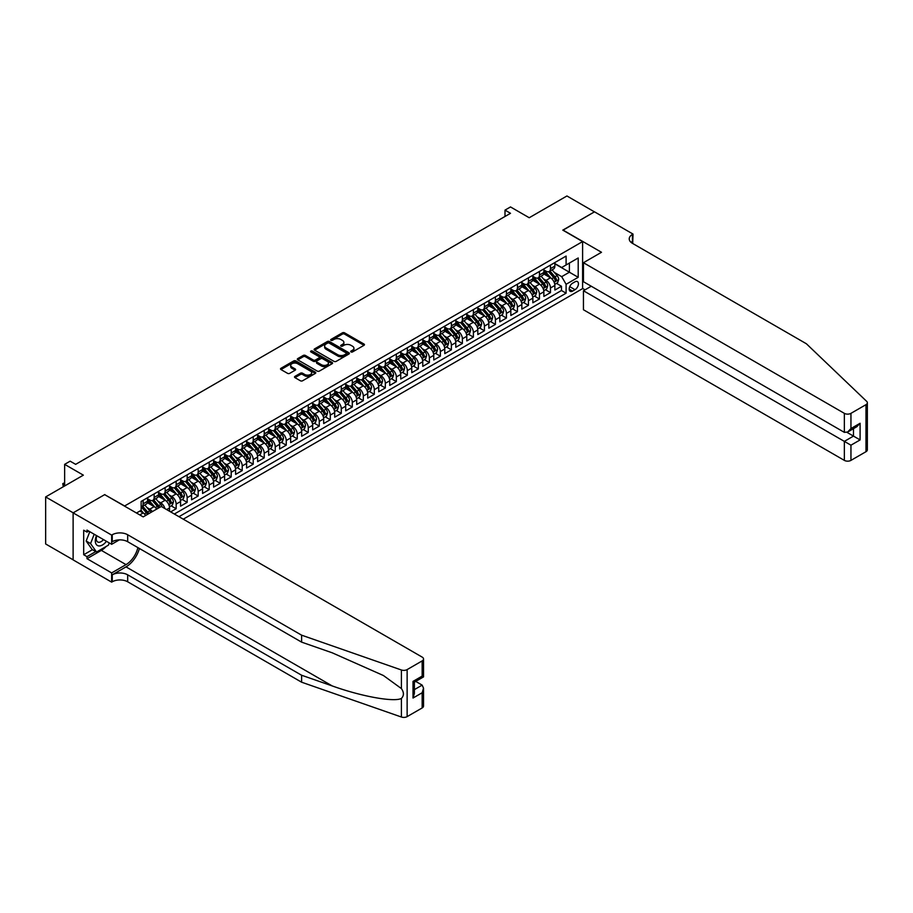 <?xml version="1.0" encoding="UTF-8"?>
<svg xmlns="http://www.w3.org/2000/svg" width="913" height="913" viewBox="0 0 913 913"><rect width="100%" height="100%" fill="white"/><g stroke="black" fill="none" stroke-linecap="round" stroke-linejoin="round"><path stroke-width="1.37" d="M351.014 351.939A1.073 0.616 0 0 0 352.532 351.939L364.013 345.308A1.529 0.879 0 0 0 364.458 344.68A1.529 0.879 0 0 0 364.013 344.064L344.555 332.834A1.529 0.879 0 0 0 342.398 332.834L330.917 339.465A1.073 0.616 0 0 0 332.423 340.332L333.918 339.476A4.885 2.819 0 0 1 340.834 339.476L342.455 340.412A4.885 2.819 0 0 1 343.881 342.409A4.885 2.819 0 0 1 342.455 344.406L340.96 345.262A1.073 0.616 0 0 0 342.478 346.13L343.961 345.274A4.885 2.819 0 0 1 350.877 345.274L352.498 346.21A4.885 2.819 0 0 1 353.936 348.207A4.885 2.819 0 0 1 352.498 350.204L351.014 351.06A1.073 0.616 0 0 0 351.014 351.939L351.014 351.06M294.956 376.373A1.529 0.879 0 0 0 294.511 377.001A1.529 0.879 0 0 0 294.956 377.628L300.411 380.778A1.529 0.879 0 0 0 302.58 380.778L315.327 373.417A1.529 0.879 0 0 0 315.772 372.789A1.529 0.879 0 0 0 315.327 372.162L295.88 360.932A1.529 0.879 0 0 0 293.712 360.932L280.964 368.293A1.529 0.879 0 0 0 280.519 368.92A1.529 0.879 0 0 0 280.964 369.548L287.561 373.349A1.529 0.879 0 0 0 289.718 373.349L295.173 370.199A1.529 0.879 0 0 0 295.618 369.582A1.529 0.879 0 0 0 295.173 368.955L291.909 367.06A4.086 2.362 0 0 1 290.711 365.394A4.086 2.362 0 0 1 293.233 363.214A4.086 2.362 0 0 1 297.684 363.728L310.488 371.123A4.086 2.362 0 0 1 311.687 372.789A4.086 2.362 0 0 1 309.165 374.969A4.086 2.362 0 0 1 304.714 374.456L302.58 373.223A1.529 0.879 0 0 0 300.411 373.223L294.956 376.373L294.956 377.628L300.411 374.501L300.411 373.223M104.824 494.732L124.636 505.985L582.608 241.58L562.796 230.133L594.443 211.862L566.927 195.975L529.22 217.739L510.504 206.943L505.003 210.116L510.504 213.3L75.653 464.352L70.141 461.179L64.64 464.352L64.64 485.967M104.824 494.549L73.177 512.821L45.65 496.934L83.357 475.159L64.64 464.352M334.021 361.377A1.529 0.879 0 0 0 336.178 361.377L348.937 354.016A1.529 0.879 0 0 0 349.382 353.388A1.529 0.879 0 0 0 348.937 352.76L329.479 341.53A1.529 0.879 0 0 0 327.322 341.53L314.574 348.892A1.529 0.879 0 0 0 314.118 349.519A1.529 0.879 0 0 0 314.574 350.147L334.021 361.377M311.276 352.167A1.073 0.616 0 0 1 312.36 352.315L332.115 363.728L319.379 371.077A1.529 0.879 0 0 1 317.222 371.077L297.764 359.848L297.764 358.592A1.529 0.879 0 0 0 297.318 359.22A1.529 0.879 0 0 0 297.764 359.848M297.764 358.592L303.23 355.442A1.529 0.879 0 0 1 305.387 355.442L313.273 359.996A1.529 0.879 0 0 0 315.43 359.996L319.059 357.907A1.529 0.879 0 0 0 319.504 357.291A1.529 0.879 0 0 0 319.059 356.663L310.842 351.916A1.073 0.616 0 0 1 312.36 351.049L332.127 362.461A1.529 0.879 0 0 1 332.583 363.089A1.529 0.879 0 0 1 332.127 363.716L332.127 362.461M73.12 559.817L45.65 543.965L45.65 496.934M170.663 511.896L176.163 508.724L171.153 505.825M168.996 494.857L171.758 496.455A6.231 3.595 60 0 1 176.163 504.079L180.569 501.534L180.569 506.179L187.165 502.367L182.166 499.468M179.998 488.501L182.771 490.098A6.231 3.595 60 0 1 187.165 497.722L191.57 495.177L191.57 499.822L198.178 496.01L193.168 493.111M191.011 482.144L193.773 483.742A6.231 3.595 60 0 1 198.178 491.365L202.583 488.832L202.583 493.465L209.191 489.653L204.181 486.766M202.024 475.787L204.786 477.385A6.231 3.595 60 0 1 209.191 485.008L213.596 482.475L213.596 487.108L220.193 483.297L215.183 480.409M213.026 469.43L215.799 471.028A6.231 3.595 60 0 1 220.193 478.652L224.598 476.118L224.598 480.752L231.206 476.94L226.196 474.052M224.039 463.074L226.801 464.671A6.231 3.595 60 0 1 231.206 472.306L235.611 469.761L235.611 474.395L242.219 470.583L237.209 467.696M235.052 456.717L237.814 458.315A6.231 3.595 60 0 1 242.219 465.95L246.613 463.405L246.613 468.038L253.221 464.226L248.21 461.339M246.054 450.36L248.815 451.958A6.231 3.595 60 0 1 253.221 459.593L257.626 457.048L257.626 461.681L264.234 457.87L259.224 454.982M257.067 444.015L259.828 445.601A6.231 3.595 60 0 1 264.234 453.236L268.639 450.691L268.639 455.336L275.247 451.513L270.237 448.625M268.08 437.658L270.841 439.244A6.231 3.595 60 0 1 275.247 446.879L279.64 444.334L279.64 448.979L286.248 445.156L281.238 442.269M279.081 431.301L281.843 432.899A6.231 3.595 60 0 1 286.248 440.523L290.654 437.978L290.654 442.622L297.261 438.799L292.251 435.912M290.094 424.944L292.856 426.542A6.231 3.595 60 0 1 297.261 434.166L301.667 431.621L301.667 436.266L308.263 432.454L303.264 429.555M301.096 418.588L303.869 420.185A6.231 3.595 60 0 1 308.263 427.809L312.668 425.264L312.668 429.909L319.276 426.097L314.266 423.198M312.109 412.231L314.871 413.829A6.231 3.595 60 0 1 319.276 421.452L323.681 418.907L323.681 423.552L330.289 419.74L325.279 416.842M323.122 405.874L325.884 407.472A6.231 3.595 60 0 1 330.289 415.095L334.694 412.55L334.694 417.195L341.291 413.384L336.281 410.485M334.124 399.517L336.897 401.115A6.231 3.595 60 0 1 341.291 408.739L345.696 406.194L345.696 410.839L352.304 407.027L347.294 404.128M345.137 393.161L347.899 394.758A6.231 3.595 60 0 1 352.304 402.382L356.709 399.848L356.709 404.482L363.317 400.67L358.307 397.783M356.15 386.804L358.912 388.402A6.231 3.595 60 0 1 363.317 396.025L367.722 393.492L367.722 398.125L374.319 394.313L369.309 391.426M367.152 380.447L369.913 382.045A6.231 3.595 60 0 1 374.319 389.668L378.724 387.135L378.724 391.768L385.332 387.957L380.322 385.069M378.165 374.09L380.926 375.688A6.231 3.595 60 0 1 385.332 383.312L389.737 380.778L389.737 385.412L396.345 381.6L391.335 378.712M389.178 367.734L391.939 369.331A6.231 3.595 60 0 1 396.345 376.966L400.739 374.421L400.739 379.055L407.346 375.243L402.336 372.356M400.179 361.377L402.941 362.975A6.231 3.595 60 0 1 407.346 370.61L411.752 368.065L411.752 372.698L418.359 368.886L413.349 365.999M411.192 355.031L413.954 356.618A6.231 3.595 60 0 1 418.359 364.253L422.765 361.708L422.765 366.341L429.372 362.529L424.362 359.642M422.194 348.675L424.967 350.261A6.231 3.595 60 0 1 429.372 357.896L433.766 355.351L433.766 359.996L440.374 356.173L435.364 353.285M433.207 342.318L435.969 343.916A6.231 3.595 60 0 1 440.374 351.539L444.779 348.994L444.779 353.639L451.387 349.816L446.377 346.929M444.22 335.961L446.982 337.559A6.231 3.595 60 0 1 451.387 345.182L455.792 342.637L455.792 347.282L462.389 343.471L457.39 340.572M455.222 329.604L457.995 331.202A6.231 3.595 60 0 1 462.389 338.826L466.794 336.281L466.794 340.926L473.402 337.114L468.392 334.215M466.235 323.248L468.997 324.845A6.231 3.595 60 0 1 473.402 332.469L477.807 329.924L477.807 334.569L484.415 330.757L479.405 327.858M477.248 316.891L480.01 318.489A6.231 3.595 60 0 1 484.415 326.112L488.82 323.567L488.82 328.212L495.417 324.4L490.407 321.502M488.25 310.534L491.011 312.132A6.231 3.595 60 0 1 495.417 319.755L499.822 317.21L499.822 321.855L506.43 318.044L501.42 315.145M499.263 304.177L502.024 305.775A6.231 3.595 60 0 1 506.43 313.399L510.835 310.854L510.835 315.499L517.443 311.687L512.433 308.788M510.276 297.821L513.038 299.418A6.231 3.595 60 0 1 517.443 307.042L521.837 304.508L521.837 309.142L528.444 305.33L523.434 302.443M521.277 291.464L524.039 293.062A6.231 3.595 60 0 1 528.444 300.685L532.85 298.152L532.85 302.785L539.457 298.973L534.447 296.086M532.29 285.107L535.052 286.705A6.231 3.595 60 0 1 539.457 294.328L543.863 291.795L543.863 296.428L550.471 292.616L550.471 287.983A6.231 3.595 -120 0 0 546.065 280.348L543.292 278.75M545.46 289.729L550.471 292.616M145.715 515.434A6.231 3.595 -120 0 0 143.136 512.98L139.826 511.075M156.716 509.077A6.231 3.595 -120 0 0 154.149 506.624L147.335 502.686M152.323 511.622A6.231 3.595 60 0 0 149.743 509.169L146.97 507.571M169.556 511.257L169.556 507.89A6.231 3.595 -120 0 0 165.15 500.267L158.348 496.341M164.899 508.575A6.231 3.595 60 0 0 160.745 502.812L157.983 501.214M180.569 501.534A6.231 3.595 -120 0 0 176.163 493.91L169.35 489.984M191.57 495.177A6.231 3.595 -120 0 0 187.165 487.553L180.363 483.628M202.583 488.832A6.231 3.595 -120 0 0 198.178 481.197L191.376 477.271M213.596 482.475A6.231 3.595 -120 0 0 209.191 474.84L202.378 470.914M224.598 476.118A6.231 3.595 -120 0 0 220.193 468.483L213.391 464.557M235.611 469.761A6.231 3.595 -120 0 0 231.206 462.126L224.393 458.2M246.613 463.405A6.231 3.595 -120 0 0 242.219 455.77L235.406 451.844M257.626 457.048A6.231 3.595 -120 0 0 253.221 449.424L246.419 445.487M268.639 450.691A6.231 3.595 -120 0 0 264.234 443.067L257.42 439.13M279.64 444.334A6.231 3.595 -120 0 0 275.247 436.711L268.433 432.773M290.654 437.978A6.231 3.595 -120 0 0 286.248 430.354L279.446 426.417M301.667 431.621A6.231 3.595 -120 0 0 297.261 423.997L290.448 420.06M312.668 425.264A6.231 3.595 -120 0 0 308.263 417.64L301.461 413.703M323.681 418.907A6.231 3.595 -120 0 0 319.276 411.284L312.474 407.358M334.694 412.55A6.231 3.595 -120 0 0 330.289 404.927L323.476 401.001M345.696 406.194A6.231 3.595 -120 0 0 341.291 398.57L334.489 394.644M356.709 399.848A6.231 3.595 -120 0 0 352.304 392.213L345.491 388.287M367.722 393.492A6.231 3.595 -120 0 0 363.317 385.857L356.504 381.931M378.724 387.135A6.231 3.595 -120 0 0 374.319 379.5L367.517 375.574M389.737 380.778A6.231 3.595 -120 0 0 385.332 373.143L378.518 369.217M400.739 374.421A6.231 3.595 -120 0 0 396.345 366.786L389.531 362.86M411.752 368.065A6.231 3.595 -120 0 0 407.346 360.441L400.545 356.504M422.765 361.708A6.231 3.595 -120 0 0 418.359 354.084L411.546 350.147M433.766 355.351A6.231 3.595 -120 0 0 429.372 347.727L422.559 343.79M444.779 348.994A6.231 3.595 -120 0 0 440.374 341.371L433.572 337.433M455.792 342.637A6.231 3.595 -120 0 0 451.387 335.014L444.574 331.077M466.794 336.281A6.231 3.595 -120 0 0 462.389 328.657L455.587 324.72M477.807 329.924A6.231 3.595 -120 0 0 473.402 322.3L466.6 318.375M488.82 323.567A6.231 3.595 -120 0 0 484.415 315.944L477.602 312.018M499.822 317.21A6.231 3.595 -120 0 0 495.417 309.587L488.615 305.661M510.835 310.854A6.231 3.595 -120 0 0 506.43 303.23L499.616 299.304M521.837 304.508A6.231 3.595 -120 0 0 517.443 296.873L510.629 292.947M532.85 298.152A6.231 3.595 -120 0 0 528.444 290.517L521.643 286.591M543.863 291.795A6.231 3.595 -120 0 0 539.457 284.16L532.644 280.234M575.019 281.809L572.588 283.213A4.827 2.785 120 0 0 569.438 287.469A4.827 2.785 120 0 0 570.18 291.327A4.827 2.785 120 0 0 572.588 291.087L575.019 289.695A4.827 2.785 120 0 0 578.169 285.438A4.827 2.785 120 0 0 577.427 281.569A4.827 2.785 120 0 0 575.019 281.809M183.262 519.177L582.608 288.611L582.608 241.58M178.971 516.701L566.094 293.187L566.094 284.297L561.689 276.662L554.305 272.394M136.471 513.015L141.15 510.31L141.15 501.408L566.094 256.074L566.094 264.964L578.203 257.98L578.203 277.301L566.094 284.297M147.541 498.738L149.743 500.016A6.231 3.595 60 0 0 152.859 500.324L157.253 497.779A6.231 3.595 -120 0 0 158.542 494.926L158.542 491.365M158.542 492.381L160.745 493.659A6.231 3.595 60 0 0 163.861 493.967L168.266 491.422A6.231 3.595 -120 0 0 169.556 488.569L169.556 485.008M169.556 486.024L171.758 487.302A6.231 3.595 60 0 0 174.874 487.61L179.279 485.065A6.231 3.595 -120 0 0 180.569 482.212L180.569 478.652M180.569 479.679L182.771 480.946A6.231 3.595 60 0 0 185.875 481.254L190.281 478.709A6.231 3.595 -120 0 0 191.57 475.856L191.57 472.295M191.57 473.322L193.773 474.589A6.231 3.595 60 0 0 196.888 474.897L201.294 472.352A6.231 3.595 -120 0 0 202.583 469.499L202.583 465.95M202.583 466.965L204.786 468.232A6.231 3.595 60 0 0 207.902 468.54L212.307 465.995A6.231 3.595 -120 0 0 213.596 463.153L213.596 459.593M213.596 460.609L215.799 461.875A6.231 3.595 60 0 0 218.903 462.183L223.308 459.638A6.231 3.595 -120 0 0 224.598 456.797L224.598 453.236M224.598 454.252L226.801 455.519A6.231 3.595 60 0 0 229.916 455.827L234.321 453.282A6.231 3.595 -120 0 0 235.611 450.44L235.611 446.879M235.611 447.895L237.814 449.162A6.231 3.595 60 0 0 240.929 449.47L245.323 446.936A6.231 3.595 -120 0 0 246.613 444.083L246.613 440.523M246.613 441.538L248.815 442.805A6.231 3.595 60 0 0 251.931 443.113L256.336 440.58A6.231 3.595 -120 0 0 257.626 437.726L257.626 434.166M257.626 435.181L259.828 436.448A6.231 3.595 60 0 0 262.944 436.756L267.349 434.223A6.231 3.595 -120 0 0 268.639 431.37L268.639 427.809M268.639 428.825L270.841 430.091A6.231 3.595 60 0 0 273.957 430.411L278.351 427.866A6.231 3.595 -120 0 0 279.64 425.013L279.64 421.452M279.64 422.468L281.843 423.746A6.231 3.595 60 0 0 284.959 424.054L289.364 421.509A6.231 3.595 -120 0 0 290.654 418.656L290.654 415.095M290.654 416.111L292.856 417.389A6.231 3.595 60 0 0 295.972 417.698L300.377 415.153A6.231 3.595 -120 0 0 301.667 412.299L301.667 408.739M301.667 409.754L303.869 411.033A6.231 3.595 60 0 0 306.973 411.341L311.379 408.796A6.231 3.595 -120 0 0 312.668 405.943L312.668 402.382M312.668 403.398L314.871 404.676A6.231 3.595 60 0 0 317.986 404.984L322.392 402.439A6.231 3.595 -120 0 0 323.681 399.586L323.681 396.025M323.681 397.041L325.884 398.319A6.231 3.595 60 0 0 329 398.627L333.405 396.082A6.231 3.595 -120 0 0 334.694 393.229L334.694 389.668M334.694 390.696L336.897 391.962A6.231 3.595 60 0 0 340.001 392.27L344.406 389.725A6.231 3.595 -120 0 0 345.696 386.872L345.696 383.312M345.696 384.339L347.899 385.606A6.231 3.595 60 0 0 351.014 385.914L355.419 383.369A6.231 3.595 -120 0 0 356.709 380.516L356.709 376.966M356.709 377.982L358.912 379.249A6.231 3.595 60 0 0 362.027 379.557L366.433 377.012A6.231 3.595 -120 0 0 367.722 374.159L367.722 370.61M367.722 371.625L369.913 372.892A6.231 3.595 60 0 0 373.029 373.2L377.434 370.655A6.231 3.595 -120 0 0 378.724 367.813L378.724 364.253M378.724 365.268L380.926 366.535A6.231 3.595 60 0 0 384.042 366.843L388.447 364.298A6.231 3.595 -120 0 0 389.737 361.457L389.737 357.896M389.737 358.912L391.939 360.179A6.231 3.595 60 0 0 395.055 360.487L399.449 357.953A6.231 3.595 -120 0 0 400.739 355.1L400.739 351.539M400.739 352.555L402.941 353.822A6.231 3.595 60 0 0 406.057 354.13L410.462 351.596A6.231 3.595 -120 0 0 411.752 348.743L411.752 345.182M411.752 346.198L413.954 347.465A6.231 3.595 60 0 0 417.07 347.773L421.475 345.24A6.231 3.595 -120 0 0 422.765 342.386L422.765 338.826M422.765 339.841L424.967 341.108A6.231 3.595 60 0 0 428.071 341.416L432.477 338.883A6.231 3.595 -120 0 0 433.766 336.03L433.766 332.469M433.766 333.485L435.969 334.763A6.231 3.595 60 0 0 439.085 335.071L443.49 332.526A6.231 3.595 -120 0 0 444.779 329.673L444.779 326.112M444.779 327.128L446.982 328.406A6.231 3.595 60 0 0 450.098 328.714L454.503 326.169A6.231 3.595 -120 0 0 455.792 323.316L455.792 319.755M455.792 320.771L457.995 322.049A6.231 3.595 60 0 0 461.099 322.357L465.504 319.812A6.231 3.595 -120 0 0 466.794 316.959L466.794 313.399M466.794 314.414L468.997 315.693A6.231 3.595 60 0 0 472.112 316.001L476.518 313.456A6.231 3.595 -120 0 0 477.807 310.603L477.807 307.042M477.807 308.058L480.01 309.336A6.231 3.595 60 0 0 483.125 309.644L487.531 307.099A6.231 3.595 -120 0 0 488.82 304.246L488.82 300.685M488.82 301.701L491.011 302.979A6.231 3.595 60 0 0 494.127 303.287L498.532 300.742A6.231 3.595 -120 0 0 499.822 297.889L499.822 294.328M499.822 295.356L502.024 296.622A6.231 3.595 60 0 0 505.14 296.93L509.545 294.385A6.231 3.595 -120 0 0 510.835 291.532L510.835 287.983M510.835 288.999L513.038 290.266A6.231 3.595 60 0 0 516.153 290.574L520.547 288.029A6.231 3.595 -120 0 0 521.837 285.176L521.837 281.626M521.837 282.642L524.039 283.909A6.231 3.595 60 0 0 527.155 284.217L531.56 281.672A6.231 3.595 -120 0 0 532.85 278.83L532.85 275.269M532.85 276.285L535.052 277.552A6.231 3.595 60 0 0 538.168 277.86L542.573 275.315A6.231 3.595 -120 0 0 543.863 272.473L543.863 268.913M174.349 514.03L561.472 290.517L561.472 286.26L554.864 290.072L554.864 285.438A6.231 3.595 -120 0 0 550.471 277.803L543.657 273.877M543.863 269.928L546.065 271.195A6.231 3.595 -120 0 0 549.181 271.503A6.231 3.595 -120 0 0 550.471 268.65L550.471 265.101M549.181 271.503L553.575 268.958A6.231 3.595 -120 0 0 554.864 266.117L554.864 262.556M143.136 500.267L143.136 503.828A6.231 3.595 60 0 1 141.846 506.681A6.231 3.595 60 0 1 141.15 506.932M141.846 506.681L146.251 504.136A6.231 3.595 -120 0 0 147.541 501.283L147.541 497.722M154.149 493.91L154.149 497.471A6.231 3.595 60 0 1 152.859 500.324M165.15 487.553L165.15 491.114A6.231 3.595 60 0 1 163.861 493.967M176.163 481.197L176.163 484.757A6.231 3.595 60 0 1 174.874 487.61M187.165 474.84L187.165 478.401A6.231 3.595 60 0 1 185.875 481.254M198.178 468.483L198.178 472.044A6.231 3.595 60 0 1 196.888 474.897M209.191 462.126L209.191 465.687A6.231 3.595 60 0 1 207.902 468.54M220.193 455.77L220.193 459.33A6.231 3.595 60 0 1 218.903 462.183M231.206 449.424L231.206 452.974A6.231 3.595 60 0 1 229.916 455.827M242.219 443.067L242.219 446.617A6.231 3.595 60 0 1 240.929 449.47M253.221 436.711L253.221 440.271A6.231 3.595 60 0 1 251.931 443.113M264.234 430.354L264.234 433.915A6.231 3.595 60 0 1 262.944 436.756M275.247 423.997L275.247 427.558A6.231 3.595 60 0 1 273.957 430.411M286.248 417.64L286.248 421.201A6.231 3.595 60 0 1 284.959 424.054M297.261 411.284L297.261 414.844A6.231 3.595 60 0 1 295.972 417.698M308.263 404.927L308.263 408.488A6.231 3.595 60 0 1 306.973 411.341M319.276 398.57L319.276 402.131A6.231 3.595 60 0 1 317.986 404.984M330.289 392.213L330.289 395.774A6.231 3.595 60 0 1 329 398.627M341.291 385.857L341.291 389.417A6.231 3.595 60 0 1 340.001 392.27M352.304 379.5L352.304 383.061A6.231 3.595 60 0 1 351.014 385.914M363.317 373.143L363.317 376.704A6.231 3.595 60 0 1 362.027 379.557M374.319 366.786L374.319 370.347A6.231 3.595 60 0 1 373.029 373.2M385.332 360.441L385.332 363.99A6.231 3.595 60 0 1 384.042 366.843M396.345 354.084L396.345 357.634A6.231 3.595 60 0 1 395.055 360.487M407.346 347.727L407.346 351.288A6.231 3.595 60 0 1 406.057 354.13M418.359 341.371L418.359 344.931A6.231 3.595 60 0 1 417.07 347.773M429.372 335.014L429.372 338.575A6.231 3.595 60 0 1 428.071 341.416M440.374 328.657L440.374 332.218A6.231 3.595 60 0 1 439.085 335.071M451.387 322.3L451.387 325.861A6.231 3.595 60 0 1 450.098 328.714M462.389 315.944L462.389 319.504A6.231 3.595 60 0 1 461.099 322.357M473.402 309.587L473.402 313.148A6.231 3.595 60 0 1 472.112 316.001M484.415 303.23L484.415 306.791A6.231 3.595 60 0 1 483.125 309.644M495.417 296.873L495.417 300.434A6.231 3.595 60 0 1 494.127 303.287M506.43 290.517L506.43 294.077A6.231 3.595 60 0 1 505.14 296.93M517.443 284.16L517.443 287.721A6.231 3.595 60 0 1 516.153 290.574M528.444 277.803L528.444 281.364A6.231 3.595 60 0 1 527.155 284.217M539.457 271.446L539.457 275.007A6.231 3.595 60 0 1 538.168 277.86M539.457 294.328L539.457 298.973M528.444 300.685L528.444 305.33M517.443 307.042L517.443 311.687M506.43 313.399L506.43 318.044M495.417 319.755L495.417 324.4M484.415 326.112L484.415 330.757M473.402 332.469L473.402 337.114M462.389 338.826L462.389 343.471M451.387 345.182L451.387 349.816M440.374 351.539L440.374 356.173M429.372 357.896L429.372 362.529M418.359 364.253L418.359 368.886M407.346 370.61L407.346 375.243M396.345 376.966L396.345 381.6M385.332 383.312L385.332 387.957M374.319 389.668L374.319 394.313M363.317 396.025L363.317 400.67M352.304 402.382L352.304 407.027M341.291 408.739L341.291 413.384M330.289 415.095L330.289 419.74M319.276 421.452L319.276 426.097M308.263 427.809L308.263 432.454M297.261 434.166L297.261 438.799M286.248 440.523L286.248 445.156M275.247 446.879L275.247 451.513M264.234 453.236L264.234 457.87M253.221 459.593L253.221 464.226M242.219 465.95L242.219 470.583M231.206 472.306L231.206 476.94M220.193 478.652L220.193 483.297M209.191 485.008L209.191 489.653M198.178 491.365L198.178 496.01M187.165 497.722L187.165 502.367M176.163 504.079L176.163 508.724M561.689 276.662L569.404 272.211L569.404 263.058L578.203 257.98M554.864 263.823L578.203 277.301M554.864 263.572L561.689 267.509L566.094 264.964M505.003 210.116L505.003 216.472M556.462 283.372L561.472 286.26M561.472 290.517L566.094 293.187M351.437 352.087L352.498 351.482A4.885 2.819 0 0 0 353.936 349.485L353.936 348.207M343.881 342.409L343.881 343.676A4.885 2.819 0 0 1 342.455 345.673L341.394 346.289M363.99 345.319L344.555 334.101A1.529 0.879 0 0 0 342.398 334.101L331.339 340.481M348.937 352.76L348.937 354.016L329.479 342.809A1.529 0.879 0 0 0 327.322 342.809L314.586 350.158L314.574 348.892M346.232 353.822A1.073 0.616 0 0 0 346.232 352.954L329.159 343.094A1.073 0.616 0 0 0 327.641 343.094L326.078 343.996A4.885 2.819 0 0 0 324.651 345.993A4.885 2.819 0 0 0 326.078 347.99L337.753 354.723A4.885 2.819 0 0 0 344.669 354.723L346.232 353.822L346.232 355.1A1.073 0.616 0 0 0 346.541 354.655L346.541 353.388M324.651 345.993L324.651 347.271A4.885 2.819 0 0 0 326.078 349.257L326.078 347.99M346.232 355.1L344.669 356.002A4.885 2.819 0 0 1 337.753 356.002L326.078 349.257M297.786 359.859L303.23 356.721L303.23 355.442M319.504 357.291L319.504 358.558A1.529 0.879 0 0 1 319.059 359.186L315.43 361.274A1.529 0.879 0 0 1 313.273 361.274L305.387 356.721A1.529 0.879 0 0 0 303.23 356.721M321.456 364.721A4.086 2.362 0 0 0 325.918 365.234A4.086 2.362 0 0 0 328.44 363.054A4.086 2.362 0 0 0 327.242 361.388L322.734 358.786A1.529 0.879 0 0 0 320.566 358.786L316.948 360.875A1.529 0.879 0 0 0 316.503 361.502A1.529 0.879 0 0 0 316.948 362.119L321.456 364.721L321.456 365.999A4.086 2.362 0 0 0 325.918 366.512A4.086 2.362 0 0 0 328.44 364.333L328.44 363.054M316.503 361.502L316.503 362.769A1.529 0.879 0 0 0 316.948 363.397L316.948 362.119M321.456 365.999L316.948 363.397M311.687 372.789L311.687 374.056A4.086 2.362 0 0 1 309.165 376.247A4.086 2.362 0 0 1 304.714 375.734L302.58 374.501A1.529 0.879 0 0 0 300.411 374.501M290.711 365.394L290.711 366.672A4.086 2.362 0 0 0 291.909 368.338L291.909 367.06M295.15 370.21L291.909 368.338M315.327 372.162L315.327 373.417L295.88 362.21A1.529 0.879 0 0 0 293.712 362.21L280.987 369.56L280.964 368.293M554.773 284.342L557.626 282.699L558.722 279.526A4.131 2.385 -120 0 0 557.113 275.646L552.08 269.826M551.075 278.214L545.107 271.309A11.915 6.882 -120 0 0 543.863 269.997M547.8 276.274L544.468 272.405A9.883 5.706 -120 0 0 543.863 271.743M548.61 271.732L553.7 277.62A4.131 2.385 60 0 1 555.172 280.462L556.496 279.698A4.131 2.385 -120 0 0 555.024 276.856L549.991 271.035M548.918 271.629L554.385 277.963A2.1 1.21 60 0 1 554.91 278.785L556.496 279.698M96.504 535.566A10.123 5.843 120 0 0 98.878 545.94A10.123 5.843 120 0 0 106.433 541.295M96.846 535.76A6.927 3.994 120 0 0 97.691 541.968A6.927 3.994 120 0 0 98.707 542.276A6.927 3.994 120 0 0 103.477 539.594M109.263 542.938L108.396 545.175L96.516 552.034L92.11 549.489L86.164 541.032L89.794 531.697M96.516 552.034L90.57 543.577L94.199 534.242M86.164 541.032L90.57 543.577M591.259 286.226L583.441 290.745L583.441 309.747L844.354 460.38L844.354 441.378L853.484 436.106L853.484 428.654M583.441 290.745L850.95 445.19L850.95 460.38L865.981 451.707L865.981 404.676A4.668 2.693 0 0 0 867.35 402.77A4.668 2.693 0 0 0 866.677 401.366L806.373 343.756L632.424 243.326A10.899 6.288 180 0 1 629.24 238.875A10.899 6.288 180 0 1 632.424 234.424L633.029 234.082L594.5 211.827L562.956 230.236M562.956 230.042L601.496 252.285L583.441 262.716L844.354 413.349A4.668 2.693 0 0 0 850.95 413.349L865.981 404.676M633.029 234.082L632.698 243.486M582.608 288.428L585.028 289.82M583.441 262.716L583.441 281.718L844.354 432.351L844.354 413.349M867.35 402.77L867.35 449.801A4.668 2.693 180 0 1 865.981 451.707M850.95 460.38A4.668 2.693 180 0 1 844.354 460.38M631.054 242.356A10.899 6.288 180 0 1 632.424 241.386L632.424 234.424M846.99 432.351L860.092 439.918L850.95 445.19M850.95 413.349L850.95 428.539L847.652 432.032L844.354 432.351M850.95 428.539L860.092 423.267L856.793 426.748L847.652 432.032M422.16 707.952L422.16 692.762L423.529 688.151L423.529 706.046A4.668 2.693 180 0 1 422.16 707.952L407.13 716.625A4.668 2.693 180 0 1 401.412 717.025L301.61 682.205L301.61 675.243L127.672 574.825A10.899 6.288 -0 0 0 112.253 574.825L126.017 566.882A20.28 11.709 120 0 0 139.415 548.485M301.61 675.243L332.206 685.925C361.457 696.471 394.142 702.371 401.412 698.422C404.06 695.706 404.06 692.431 401.412 688.585L383.449 675.54L332.206 652.806L301.61 642.136L127.672 541.706A10.899 6.288 -0 0 0 112.253 541.706L112.253 534.744L111.648 535.098L73.12 512.855L104.653 494.641L143.193 516.884L161.247 506.464L422.16 657.098A4.668 2.693 -0 0 1 423.529 659.003A4.668 2.693 -0 0 1 422.16 660.909L407.13 669.594L407.13 716.625M301.61 682.205L127.672 581.786A10.899 6.288 -0 0 0 112.253 581.786L111.648 582.129L73.12 559.886L73.12 512.855M301.61 642.136L301.61 635.174L127.672 534.744A10.899 6.288 -0 0 0 112.253 534.744M401.412 688.585L401.412 669.994L301.61 635.174M106.205 546.442A17.518 10.111 -60 0 1 101.354 550.379L86.986 558.676L86.986 556.645L95.739 551.589M88.755 531.092L86.986 532.108L83.688 530.202L83.688 554.739L86.986 556.645M86.986 532.108L86.986 530.076L111.648 544.308L111.648 535.098M111.648 582.129L111.648 572.919L126.017 564.622A17.518 10.111 120 0 0 137.874 547.595M86.986 558.676L111.648 572.919M415.712 681.406L422.16 685.127L423.529 688.151M119.341 539.88L111.648 544.308M401.412 669.994A4.668 2.693 -0 0 0 407.13 669.594M83.688 554.739L92.441 549.683M422.16 692.762L413.018 698.034L414.388 693.424L414.388 682.171L423.529 676.898L423.529 659.003M413.018 698.034L413.018 681.383C414.799 682.41 414.799 682.41 413.018 681.383L422.16 676.099C423.94 677.138 423.94 677.138 422.16 676.099L422.16 660.909M543.771 290.699L546.613 289.056L547.709 285.883A4.131 2.385 -120 0 0 546.111 282.003L541.078 276.183M540.074 284.571L534.105 277.655A11.915 6.882 -120 0 0 532.85 276.354M536.798 282.631L533.454 278.762A9.883 5.706 -120 0 0 532.85 278.1M537.609 278.088L542.699 283.977A4.131 2.385 60 0 1 544.159 286.819L545.483 286.054A4.131 2.385 -120 0 0 544.011 283.213L538.99 277.392M537.905 277.986L543.372 284.32A2.1 1.21 60 0 1 543.897 285.141L545.483 286.054M532.758 297.056L535.6 295.413L536.707 292.24A4.131 2.385 -120 0 0 535.098 288.36L530.065 282.539M529.061 290.927L523.092 284.011A11.915 6.882 -120 0 0 521.837 282.71M525.785 288.987L522.453 285.118A9.883 5.706 -120 0 0 521.837 284.457M526.596 284.445L531.686 290.334A4.131 2.385 60 0 1 533.158 293.176L534.482 292.411A4.131 2.385 -120 0 0 533.009 289.569L527.976 283.749M526.892 284.342L532.359 290.676A2.1 1.21 60 0 1 532.895 291.498L534.482 292.411M521.745 303.413L524.598 301.769L525.694 298.597A4.131 2.385 -120 0 0 524.085 294.716L519.063 288.896M518.048 297.284L512.09 290.368A11.915 6.882 -120 0 0 510.835 289.067M514.784 295.344L511.44 291.475A9.883 5.706 -120 0 0 510.835 290.813M515.583 290.802L520.672 296.691A4.131 2.385 60 0 1 522.145 299.532L523.469 298.768A4.131 2.385 -120 0 0 521.996 295.926L516.963 290.106M515.891 290.699L521.357 297.033A2.1 1.21 60 0 1 521.882 297.855L523.469 298.768M510.744 309.769L513.585 308.126L514.681 304.953A4.131 2.385 -120 0 0 513.083 301.073L508.05 295.253M507.046 303.63L501.077 296.725A11.915 6.882 -120 0 0 499.822 295.424M503.771 301.701L500.438 297.832A9.883 5.706 -120 0 0 499.822 297.17M504.581 297.159L509.671 303.048A4.131 2.385 60 0 1 511.143 305.889L512.455 305.125A4.131 2.385 -120 0 0 510.983 302.283L505.962 296.463M504.878 297.056L510.344 303.39A2.1 1.21 60 0 1 510.869 304.212L512.455 305.125M499.731 316.126L502.572 314.483L503.679 311.299A4.131 2.385 -120 0 0 502.07 307.43L497.037 301.61M496.033 309.986L490.064 303.082A11.915 6.882 -120 0 0 488.82 301.769M492.758 308.058L489.425 304.189A9.883 5.706 -120 0 0 488.82 303.527M493.568 303.515L498.658 309.404A4.131 2.385 60 0 1 500.13 312.246L501.454 311.481A4.131 2.385 -120 0 0 499.982 308.64L494.949 302.819M493.865 303.413L499.331 309.747A2.1 1.21 60 0 1 499.868 310.568L501.454 311.481M488.717 322.483L491.571 320.84L492.666 317.656A4.131 2.385 -120 0 0 491.057 313.787L486.036 307.966M485.02 316.343L479.063 309.439A11.915 6.882 -120 0 0 477.807 308.126M481.756 314.403L478.412 310.546A9.883 5.706 -120 0 0 477.807 309.884M482.566 309.861L487.645 315.761A4.131 2.385 60 0 1 489.117 318.603L490.441 317.838A4.131 2.385 -120 0 0 488.969 314.996L483.936 309.165M482.863 309.769L488.329 316.103A2.1 1.21 60 0 1 488.854 316.925L490.441 317.838M477.716 328.84L480.558 327.196L481.665 324.012A4.131 2.385 -120 0 0 480.055 320.143L475.022 314.323M474.018 322.7L468.049 315.795A11.915 6.882 -120 0 0 466.794 314.483M470.743 320.76L467.41 316.902A9.883 5.706 -120 0 0 466.794 316.24M471.553 316.218L476.643 322.118A4.131 2.385 60 0 1 478.115 324.96L479.428 324.195A4.131 2.385 -120 0 0 477.956 321.353L472.934 315.521M471.85 316.126L477.316 322.46A2.1 1.21 60 0 1 477.853 323.282L479.428 324.195M466.703 335.197L469.544 333.553L470.651 330.369A4.131 2.385 -120 0 0 469.042 326.5L464.009 320.68M463.005 329.057L457.036 322.152A11.915 6.882 -120 0 0 455.792 320.84M459.73 327.116L456.397 323.259A9.883 5.706 -120 0 0 455.792 322.597M460.54 322.574L465.63 328.463A4.131 2.385 60 0 1 467.102 331.305L468.426 330.552A4.131 2.385 -120 0 0 466.954 327.71L461.921 321.878M460.837 322.483L466.303 328.806A2.1 1.21 60 0 1 466.84 329.639L468.426 330.552M455.701 341.553L458.543 339.91L459.638 336.726A4.131 2.385 -120 0 0 458.029 332.857L453.008 327.025M451.992 335.413L446.035 328.509A11.915 6.882 -120 0 0 444.779 327.196M448.728 333.473L445.384 329.616A9.883 5.706 -120 0 0 444.779 328.954M449.538 328.931L454.617 334.82A4.131 2.385 60 0 1 456.089 337.662L457.413 336.908A4.131 2.385 -120 0 0 455.941 334.067L450.908 328.235M449.835 328.84L455.302 335.162A2.1 1.21 60 0 1 455.827 335.984L457.413 336.908M444.688 347.91L447.53 346.267L448.637 343.083A4.131 2.385 -120 0 0 447.028 339.214L441.995 333.382M440.99 341.77L435.022 334.866A11.915 6.882 -120 0 0 433.766 333.553M437.715 339.83L434.383 335.973A9.883 5.706 -120 0 0 433.766 335.311M438.525 335.288L443.615 341.177A4.131 2.385 60 0 1 445.088 344.018L446.4 343.265A4.131 2.385 -120 0 0 444.939 340.412L439.906 334.592M438.822 335.197L444.289 341.519A2.1 1.21 60 0 1 444.825 342.341L446.4 343.265M433.675 354.255L436.528 352.623L437.624 349.439A4.131 2.385 -120 0 0 436.015 345.571L430.982 339.739M429.977 348.127L424.009 341.222A11.915 6.882 -120 0 0 422.765 339.91M426.702 346.187L423.37 342.329A9.883 5.706 -120 0 0 422.765 341.656M427.512 341.645L432.602 347.533A4.131 2.385 60 0 1 434.074 350.375L435.398 349.611A4.131 2.385 -120 0 0 433.926 346.769L428.893 340.948M427.82 341.553L433.287 347.876A2.1 1.21 60 0 1 433.812 348.698L435.398 349.611M422.673 360.612L425.515 358.969L426.611 355.796A4.131 2.385 -120 0 0 425.013 351.927L419.98 346.095M418.964 354.484L413.007 347.579A11.915 6.882 -120 0 0 411.752 346.267M415.7 352.544L412.356 348.686A9.883 5.706 -120 0 0 411.752 348.013M416.511 348.001L421.589 353.89A4.131 2.385 60 0 1 423.061 356.732L424.385 355.967A4.131 2.385 -120 0 0 422.913 353.126L417.892 347.305M416.807 347.91L422.274 354.233A2.1 1.21 60 0 1 422.799 355.054L424.385 355.967M411.66 366.969L414.502 365.326L415.609 362.153A4.131 2.385 -120 0 0 414 358.273L408.967 352.452M407.963 360.84L401.994 353.936A11.915 6.882 -120 0 0 400.739 352.623M404.687 358.9L401.355 355.031A9.883 5.706 -120 0 0 400.739 354.37M405.498 354.358L410.588 360.247A4.131 2.385 60 0 1 412.06 363.089L413.384 362.324A4.131 2.385 -120 0 0 411.911 359.482L406.878 353.662M405.794 354.267L411.261 360.589A2.1 1.21 60 0 1 411.797 361.411L413.384 362.324M400.647 373.326L403.5 371.682L404.596 368.51A4.131 2.385 -120 0 0 402.987 364.629L397.965 358.809M396.95 367.197L390.992 360.293A11.915 6.882 -120 0 0 389.737 358.98M393.686 365.257L390.342 361.388A9.883 5.706 -120 0 0 389.737 360.726M394.484 360.715L399.574 366.604A4.131 2.385 60 0 1 401.047 369.445L402.371 368.681A4.131 2.385 -120 0 0 400.898 365.839L395.865 360.019M394.793 360.612L400.259 366.946A2.1 1.21 60 0 1 400.784 367.768L402.371 368.681M389.646 379.682L392.487 378.039L393.583 374.866A4.131 2.385 -120 0 0 391.985 370.986L386.952 365.166M385.948 373.554L379.979 366.638A11.915 6.882 -120 0 0 378.724 365.337M382.673 371.614L379.34 367.745A9.883 5.706 -120 0 0 378.724 367.083M383.483 367.072L388.573 372.961A4.131 2.385 60 0 1 390.034 375.802L391.357 375.038A4.131 2.385 -120 0 0 389.885 372.196L384.864 366.375M383.78 366.969L389.246 373.303A2.1 1.21 60 0 1 389.771 374.125L391.357 375.038M378.633 386.039L381.474 384.396L382.581 381.223A4.131 2.385 -120 0 0 380.972 377.343L375.939 371.523M374.935 379.911L368.966 372.995A11.915 6.882 -120 0 0 367.722 371.694M371.659 377.971L368.327 374.102A9.883 5.706 -120 0 0 367.722 373.44M372.47 373.428L377.56 379.317A4.131 2.385 60 0 1 379.032 382.159L380.356 381.394A4.131 2.385 -120 0 0 378.884 378.553L373.851 372.732M372.766 373.326L378.233 379.66A2.1 1.21 60 0 1 378.769 380.481L380.356 381.394M367.619 392.396L370.473 390.753L371.568 387.58A4.131 2.385 -120 0 0 369.959 383.7L364.938 377.879M363.922 386.267L357.964 379.351A11.915 6.882 -120 0 0 356.709 378.05M360.658 384.327L357.314 380.459A9.883 5.706 -120 0 0 356.709 379.797M361.468 379.785L366.547 385.674A4.131 2.385 60 0 1 368.019 388.516L369.343 387.751A4.131 2.385 -120 0 0 367.871 384.909L362.838 379.089M361.765 379.682L367.231 386.016A2.1 1.21 60 0 1 367.756 386.838L369.343 387.751M356.618 398.753L359.46 397.109L360.555 393.937A4.131 2.385 -120 0 0 358.957 390.056L353.924 384.236M352.92 392.613L346.951 385.708A11.915 6.882 -120 0 0 345.696 384.407M349.645 390.684L346.312 386.815A9.883 5.706 -120 0 0 345.696 386.153M350.455 386.142L355.545 392.031A4.131 2.385 60 0 1 357.017 394.873L358.33 394.108A4.131 2.385 -120 0 0 356.857 391.266L351.836 385.446M350.752 386.039L356.218 392.373A2.1 1.21 60 0 1 356.755 393.195L358.33 394.108M345.605 405.11L348.446 403.466L349.553 400.282A4.131 2.385 -120 0 0 347.944 396.413L342.911 390.593M341.907 398.97L335.938 392.065A11.915 6.882 -120 0 0 334.694 390.753M338.632 397.041L335.299 393.172A9.883 5.706 -120 0 0 334.694 392.51M339.442 392.499L344.532 398.388A4.131 2.385 60 0 1 346.004 401.229L347.328 400.465A4.131 2.385 -120 0 0 345.856 397.623L340.823 391.803M339.739 392.396L345.205 398.73A2.1 1.21 60 0 1 345.742 399.552L347.328 400.465M334.603 411.466L337.445 409.823L338.54 406.639A4.131 2.385 -120 0 0 336.931 402.77L331.91 396.95M330.894 405.326L324.937 398.422A11.915 6.882 -120 0 0 323.681 397.109M327.63 403.386L324.286 399.529A9.883 5.706 -120 0 0 323.681 398.867M328.44 398.844L333.519 404.744A4.131 2.385 60 0 1 334.991 407.586L336.315 406.821A4.131 2.385 -120 0 0 334.843 403.98L329.81 398.148M328.737 398.753L334.204 405.087A2.1 1.21 60 0 1 334.729 405.908L336.315 406.821M323.59 417.823L326.432 416.18L327.539 412.996A4.131 2.385 -120 0 0 325.93 409.127L320.897 403.306M319.892 411.683L313.924 404.779A11.915 6.882 -120 0 0 312.668 403.466M316.617 409.743L313.285 405.886A9.883 5.706 -120 0 0 312.668 405.224M317.427 405.201L322.517 411.101A4.131 2.385 60 0 1 323.989 413.943L325.302 413.178A4.131 2.385 -120 0 0 323.83 410.336L318.808 404.505M317.724 405.11L323.191 411.443A2.1 1.21 60 0 1 323.727 412.265L325.302 413.178M312.577 424.18L315.419 422.536L316.526 419.352A4.131 2.385 -120 0 0 314.917 415.483L309.884 409.663M308.879 418.04L302.911 411.135A11.915 6.882 -120 0 0 301.667 409.823M305.604 416.1L302.271 412.242A9.883 5.706 -120 0 0 301.667 411.58M306.414 411.558L311.504 417.446A4.131 2.385 60 0 1 312.976 420.3L314.3 419.535A4.131 2.385 -120 0 0 312.828 416.693L307.795 410.861M306.722 411.466L312.189 417.789A2.1 1.21 60 0 1 312.714 418.622L314.3 419.535M301.575 430.537L304.417 428.893L305.513 425.709A4.131 2.385 -120 0 0 303.903 421.84L298.882 416.008M297.866 424.397L291.909 417.492A11.915 6.882 -120 0 0 290.654 416.18M294.602 422.457L291.258 418.599A9.883 5.706 -120 0 0 290.654 417.937M295.413 417.914L300.491 423.803A4.131 2.385 60 0 1 301.963 426.645L303.287 425.892A4.131 2.385 -120 0 0 301.815 423.05L296.782 417.218M295.709 417.823L301.176 424.146A2.1 1.21 60 0 1 301.701 424.967L303.287 425.892M290.562 436.893L293.404 435.25L294.511 432.066A4.131 2.385 -120 0 0 292.902 428.197L287.869 422.365M286.865 430.753L280.896 423.849A11.915 6.882 -120 0 0 279.64 422.536M283.589 428.813L280.257 424.956A9.883 5.706 -120 0 0 279.64 424.294M284.399 424.271L289.489 430.16A4.131 2.385 60 0 1 290.962 433.002L292.274 432.248A4.131 2.385 -120 0 0 290.813 429.395L285.78 423.575M284.696 424.18L290.163 430.502A2.1 1.21 60 0 1 290.699 431.324L292.274 432.248M279.549 443.239L282.402 441.607L283.498 438.423A4.131 2.385 -120 0 0 281.889 434.554L276.856 428.722M275.852 437.11L269.883 430.206A11.915 6.882 -120 0 0 268.639 428.893M272.588 435.17L269.244 431.313A9.883 5.706 -120 0 0 268.639 430.639M273.386 430.628L278.476 436.517A4.131 2.385 60 0 1 279.949 439.358L281.272 438.594A4.131 2.385 -120 0 0 279.8 435.752L274.767 429.932M273.695 430.537L279.161 436.859A2.1 1.21 60 0 1 279.686 437.681L281.272 438.594M268.548 449.595L271.389 447.952L272.485 444.779A4.131 2.385 -120 0 0 270.887 440.911L265.854 435.079M264.85 443.467L258.881 436.562A11.915 6.882 -120 0 0 257.626 435.25M261.575 441.527L258.242 437.669A9.883 5.706 -120 0 0 257.626 436.996M262.385 436.985L267.475 442.873A4.131 2.385 60 0 1 268.936 445.715L270.259 444.951A4.131 2.385 -120 0 0 268.787 442.109L263.766 436.288M262.682 436.893L268.148 443.216A2.1 1.21 60 0 1 268.673 444.038L270.259 444.951M257.534 455.952L260.376 454.309L261.483 451.136A4.131 2.385 -120 0 0 259.874 447.256L254.841 441.436M253.837 449.824L247.868 442.919A11.915 6.882 -120 0 0 246.613 441.607M250.561 447.884L247.229 444.026A9.883 5.706 -120 0 0 246.613 443.353M251.372 443.341L256.462 449.23A4.131 2.385 60 0 1 257.934 452.072L259.258 451.307A4.131 2.385 -120 0 0 257.786 448.466L252.753 442.645M251.668 443.25L257.135 449.573A2.1 1.21 60 0 1 257.671 450.394L259.258 451.307M246.521 462.309L249.375 460.666L250.47 457.493A4.131 2.385 -120 0 0 248.861 453.613L243.839 447.792M242.824 456.18L236.866 449.276A11.915 6.882 -120 0 0 235.611 447.963M239.56 454.24L236.216 450.371A9.883 5.706 -120 0 0 235.611 449.71M240.359 449.698L245.449 455.587A4.131 2.385 60 0 1 246.921 458.429L248.245 457.664A4.131 2.385 -120 0 0 246.772 454.822L241.74 449.002M240.667 449.595L246.133 455.929A2.1 1.21 60 0 1 246.658 456.751L248.245 457.664M235.52 468.666L238.361 467.022L239.457 463.85A4.131 2.385 -120 0 0 237.859 459.969L232.826 454.149M231.822 462.537L225.853 455.633A11.915 6.882 -120 0 0 224.598 454.32M228.547 460.597L225.214 456.728A9.883 5.706 -120 0 0 224.598 456.066M229.357 456.055L234.447 461.944A4.131 2.385 60 0 1 235.919 464.785L237.232 464.021A4.131 2.385 -120 0 0 235.759 461.179L230.738 455.359M229.654 455.952L235.12 462.286A2.1 1.21 60 0 1 235.645 463.108L237.232 464.021M224.507 475.022L227.348 473.379L228.455 470.206A4.131 2.385 -120 0 0 226.846 466.326L221.813 460.506M220.809 468.894L214.84 461.978A11.915 6.882 -120 0 0 213.596 460.677M217.534 466.954L214.201 463.085A9.883 5.706 -120 0 0 213.596 462.423M218.344 462.412L223.434 468.301A4.131 2.385 60 0 1 224.906 471.142L226.23 470.378A4.131 2.385 -120 0 0 224.758 467.536L219.725 461.716M218.641 462.309L224.107 468.643A2.1 1.21 60 0 1 224.644 469.465L226.23 470.378M213.494 481.379L216.347 479.736L217.442 476.563A4.131 2.385 -120 0 0 215.833 472.683L210.812 466.863M209.796 475.251L203.839 468.335A11.915 6.882 -120 0 0 202.583 467.034M206.532 473.311L203.188 469.442A9.883 5.706 -120 0 0 202.583 468.78M207.342 468.768L212.421 474.657A4.131 2.385 60 0 1 213.893 477.499L215.217 476.734A4.131 2.385 -120 0 0 213.745 473.893L208.712 468.072M207.639 468.666L213.106 475A2.1 1.21 60 0 1 213.631 475.821L215.217 476.734M202.492 487.736L205.334 486.093L206.441 482.92A4.131 2.385 -120 0 0 204.832 479.04L199.799 473.219M198.794 481.596L192.826 474.692A11.915 6.882 -120 0 0 191.57 473.391M195.519 479.667L192.187 475.799A9.883 5.706 -120 0 0 191.57 475.137M196.329 475.125L201.419 481.014A4.131 2.385 60 0 1 202.891 483.856L204.204 483.091A4.131 2.385 -120 0 0 202.732 480.249L197.71 474.429M196.626 475.022L202.093 481.356A2.1 1.21 60 0 1 202.629 482.178L204.204 483.091M191.479 494.093L194.321 492.449L195.428 489.265A4.131 2.385 -120 0 0 193.818 485.396L188.786 479.576M187.781 487.953L181.813 481.048A11.915 6.882 -120 0 0 180.569 479.736M184.506 486.024L181.173 482.155A9.883 5.706 -120 0 0 180.569 481.493M185.316 481.482L190.406 487.371A4.131 2.385 60 0 1 191.878 490.213L193.202 489.448A4.131 2.385 -120 0 0 191.73 486.606L186.697 480.786M185.613 481.379L191.079 487.713A2.1 1.21 60 0 1 191.616 488.535L193.202 489.448M180.477 500.45L183.319 498.806L184.415 495.622A4.131 2.385 -120 0 0 182.805 491.753L177.784 485.933M176.768 494.31L170.811 487.405A11.915 6.882 -120 0 0 169.556 486.093M173.504 492.381L170.16 488.512A9.883 5.706 -120 0 0 169.556 487.85M174.315 487.827L179.393 493.728A4.131 2.385 60 0 1 180.865 496.569L182.189 495.805A4.131 2.385 -120 0 0 180.717 492.963L175.684 487.131M174.611 487.736L180.078 494.07A2.1 1.21 60 0 1 180.603 494.892L182.189 495.805M169.464 506.806L172.306 505.163L173.413 501.979A4.131 2.385 -120 0 0 171.804 498.11L166.771 492.29M165.767 500.666L159.798 493.762A11.915 6.882 -120 0 0 158.542 492.449M162.491 498.726L159.159 494.869A9.883 5.706 -120 0 0 158.542 494.207M163.301 494.184L168.391 500.084A4.131 2.385 60 0 1 169.864 502.926L171.176 502.161A4.131 2.385 -120 0 0 169.715 499.32L164.682 493.488M163.598 494.093L169.065 500.427A2.1 1.21 60 0 1 169.601 501.248L171.176 502.161M162.183 507.012A4.131 2.385 -120 0 0 160.791 504.467L155.758 498.646M154.754 507.023L148.785 500.119A11.915 6.882 -120 0 0 147.541 498.806M151.478 505.083L148.146 501.226A9.883 5.706 -120 0 0 147.541 500.564M159.752 507.32A4.131 2.385 -120 0 0 158.702 505.676L153.669 499.845M152.597 500.45L158.063 506.783A2.1 1.21 60 0 1 158.588 507.605L158.93 507.799M152.288 500.541L157.378 506.43A4.131 2.385 60 0 1 158.44 508.085M150.839 512.467A4.131 2.385 -120 0 0 149.789 510.824L144.756 504.992M143.74 513.38L141.116 510.333M148.751 513.677A4.131 2.385 -120 0 0 147.689 512.033L142.668 506.201M141.583 506.806L147.05 513.129A2.1 1.21 60 0 1 147.575 513.951L147.917 514.156M141.287 506.898L146.377 512.786A4.131 2.385 60 0 1 147.427 514.441M64.64 483.228L63.374 483.958L64.64 484.7M63.271 486.755L62.769 483.616L64.64 482.772M62.769 483.616L63.374 486.697M139.78 514.921L143.136 512.98M149.743 509.169L154.149 506.624M160.745 502.812L165.15 500.267M171.758 496.455L176.163 493.91M182.771 490.098L187.165 487.553M193.773 483.742L198.178 481.197M204.786 477.385L209.191 474.84M215.799 471.028L220.193 468.483M226.801 464.671L231.206 462.126M237.814 458.315L242.219 455.77M248.815 451.958L253.221 449.424M259.828 445.601L264.234 443.067M270.841 439.244L275.247 436.711M281.843 432.899L286.248 430.354M292.856 426.542L297.261 423.997M303.869 420.185L308.263 417.64M314.871 413.829L319.276 411.284M325.884 407.472L330.289 404.927M336.897 401.115L341.291 398.57M347.899 394.758L352.304 392.213M358.912 388.402L363.317 385.857M369.913 382.045L374.319 379.5M380.926 375.688L385.332 373.143M391.939 369.331L396.345 366.786M402.941 362.975L407.346 360.441M413.954 356.618L418.359 354.084M424.967 350.261L429.372 347.727M435.969 343.916L440.374 341.371M446.982 337.559L451.387 335.014M457.995 331.202L462.389 328.657M468.997 324.845L473.402 322.3M480.01 318.489L484.415 315.944M491.011 312.132L495.417 309.587M502.024 305.775L506.43 303.23M513.038 299.418L517.443 296.873M524.039 293.062L528.444 290.517M535.052 286.705L539.457 284.16M546.065 280.348L550.471 277.803M550.471 268.65L554.864 266.117M143.136 503.828L147.541 501.283M154.149 497.471L158.542 494.926M165.15 491.114L169.556 488.569M176.163 484.757L180.569 482.212M187.165 478.401L191.57 475.856M198.178 472.044L202.583 469.499M209.191 465.687L213.596 463.153M220.193 459.33L224.598 456.797M231.206 452.974L235.611 450.44M242.219 446.617L246.613 444.083M253.221 440.271L257.626 437.726M264.234 433.915L268.639 431.37M275.247 427.558L279.64 425.013M286.248 421.201L290.654 418.656M297.261 414.844L301.667 412.299M308.263 408.488L312.668 405.943M319.276 402.131L323.681 399.586M330.289 395.774L334.694 393.229M341.291 389.417L345.696 386.872M352.304 383.061L356.709 380.516M363.317 376.704L367.722 374.159M374.319 370.347L378.724 367.813M385.332 363.99L389.737 361.457M396.345 357.634L400.739 355.1M407.346 351.288L411.752 348.743M418.359 344.931L422.765 342.386M429.372 338.575L433.766 336.03M440.374 332.218L444.779 329.673M451.387 325.861L455.792 323.316M462.389 319.504L466.794 316.959M473.402 313.148L477.807 310.603M484.415 306.791L488.82 304.246M495.417 300.434L499.822 297.889M506.43 294.077L510.835 291.532M517.443 287.721L521.837 285.176M528.444 281.364L532.85 278.83M539.457 275.007L543.863 272.473M550.471 287.983L554.864 285.438M166.634 509.58L169.556 507.89M569.735 286.648L575.019 289.695M569.176 289.124L572.588 291.087M352.498 351.482L352.498 350.204M340.96 346.13L340.96 345.262M342.455 345.673L342.455 344.406M330.917 340.332L330.917 339.465M342.398 334.101L342.398 332.834M344.555 334.101L344.555 332.834M364.013 345.308L364.013 344.064M327.322 342.809L327.322 341.53M329.479 342.809L329.479 341.53M337.753 356.002L337.753 354.723M344.669 356.002L344.669 354.723M305.387 356.721L305.387 355.442M313.273 361.274L313.273 359.996M315.43 361.274L315.43 359.996M319.059 359.186L319.059 357.907M312.36 352.315L312.36 351.049M302.58 374.501L302.58 373.223M304.714 375.734L304.714 374.456M295.173 370.199L295.173 368.955M293.712 362.21L293.712 360.932M295.88 362.21L295.88 360.932M554.145 282.231L558.699 279.606M545.107 271.309L545.677 270.978M555.024 276.856L557.113 275.646M551.737 278.762L553.7 277.62M860.092 423.267L860.092 439.918M332.206 685.925L126.017 566.882M127.672 541.706L127.672 534.744M127.672 574.825L127.672 581.786M401.412 717.025L401.412 698.422M112.253 574.825L112.253 581.786M101.354 550.379L126.017 564.622M414.388 689.612L422.16 685.127M543.144 288.588L547.686 285.963M534.105 277.655L534.676 277.335M544.011 283.213L546.111 282.003M540.724 285.107L542.699 283.977M532.131 294.945L536.673 292.32M523.092 284.011L523.663 283.692M533.009 289.569L535.098 288.36M529.711 291.464L531.686 290.334M521.118 301.301L525.671 298.677M521.996 295.926L524.085 294.716M518.71 297.821L520.672 296.691M510.116 307.658L514.658 305.033M501.077 296.725L501.648 296.405M510.983 302.283L513.083 301.073M507.696 304.177L509.671 303.048M499.103 314.004L503.645 311.379M490.064 303.082L490.635 302.762M499.982 308.64L502.07 307.43M496.695 310.534L498.658 309.404M488.09 320.36L492.643 317.735M488.969 314.996L491.057 313.787M485.682 316.891L487.645 315.761M477.088 326.717L481.63 324.092M468.049 315.795L468.62 315.464M477.956 321.353L480.055 320.143M474.669 323.248L476.643 322.118M466.075 333.074L470.629 330.449M457.036 322.152L457.607 321.821M466.954 327.71L469.042 326.5M463.667 329.604L465.63 328.463M455.062 339.431L459.616 336.806M455.941 334.067L458.029 332.857M452.654 335.961L454.617 334.82M444.06 345.787L448.603 343.162M435.022 334.866L435.592 334.535M444.939 340.412L447.028 339.214M441.641 342.318L443.615 341.177M433.047 352.144L437.601 349.519M424.009 341.222L424.579 340.891M433.926 346.769L436.015 345.571M430.639 348.675L432.602 347.533M422.034 358.501L426.588 355.876M422.913 353.126L425.013 351.927M419.626 355.031L421.589 353.89M411.033 364.858L415.575 362.233M401.994 353.936L402.565 353.605M411.911 359.482L414 358.273M408.613 361.388L410.588 360.247M400.02 371.214L404.573 368.59M400.898 365.839L402.987 364.629M397.612 367.745L399.574 366.604M389.018 377.571L393.56 374.946M379.979 366.638L380.55 366.318M389.885 372.196L391.985 370.986M386.598 374.102L388.573 372.961M378.005 383.928L382.547 381.303M368.966 372.995L369.537 372.675M378.884 378.553L380.972 377.343M375.597 380.447L377.56 379.317M366.992 390.285L371.545 387.66M367.871 384.909L369.959 383.7M364.584 386.804L366.547 385.674M355.99 396.641L360.532 394.017M346.951 385.708L347.522 385.389M356.857 391.266L358.957 390.056M353.571 393.161L355.545 392.031M344.977 402.987L349.519 400.362M335.938 392.065L336.509 391.745M345.856 397.623L347.944 396.413M342.569 399.517L344.532 398.388M333.964 409.344L338.518 406.719M334.843 403.98L336.931 402.77M331.556 405.874L333.519 404.744M322.962 415.7L327.505 413.075M313.924 404.779L314.494 404.448M323.83 410.336L325.93 409.127M320.543 412.231L322.517 411.101M311.949 422.057L316.503 419.432M302.911 411.135L303.481 410.804M312.828 416.693L314.917 415.483M309.541 418.588L311.504 417.446M300.936 428.414L305.49 425.789M301.815 423.05L303.903 421.84M298.528 424.944L300.491 423.803M289.935 434.771L294.477 432.146M280.896 423.849L281.466 423.518M290.813 429.395L292.902 428.197M287.515 431.301L289.489 430.16M278.922 441.127L283.475 438.502M269.883 430.206L270.453 429.875M279.8 435.752L281.889 434.554M276.513 437.658L278.476 436.517M267.92 447.484L272.462 444.859M258.881 436.562L259.452 436.231M268.787 442.109L270.887 440.911M265.5 444.015L267.475 442.873M256.907 453.841L261.449 451.216M247.868 442.919L248.439 442.588M257.786 448.466L259.874 447.256M254.487 450.371L256.462 449.23M245.894 460.198L250.447 457.573M246.772 454.822L248.861 453.613M243.486 456.728L245.449 455.587M234.892 466.554L239.434 463.93M225.853 455.633L226.424 455.302M235.759 461.179L237.859 459.969M232.473 463.085L234.447 461.944M223.879 472.911L228.421 470.286M214.84 461.978L215.411 461.658M224.758 467.536L226.846 466.326M221.471 469.43L223.434 468.301M212.866 479.268L217.42 476.643M213.745 473.893L215.833 472.683M210.458 475.787L212.421 474.657M201.864 485.625L206.406 483M192.826 474.692L193.396 474.372M202.732 480.249L204.832 479.04M199.445 482.144L201.419 481.014M190.851 491.981L195.405 489.345M181.813 481.048L182.383 480.729M191.73 486.606L193.818 485.396M188.443 488.501L190.406 487.371M179.838 498.327L184.392 495.702M180.717 492.963L182.805 491.753M177.43 494.857L179.393 493.728M168.837 504.684L173.379 502.059M159.798 493.762L160.368 493.431M169.715 499.32L171.804 498.11M166.417 501.214L168.391 500.084M148.785 500.119L149.355 499.788M158.702 505.676L160.791 504.467M155.415 507.571L157.378 506.43M147.689 512.033L149.789 510.824M144.402 513.928L146.377 512.786"/></g></svg>
